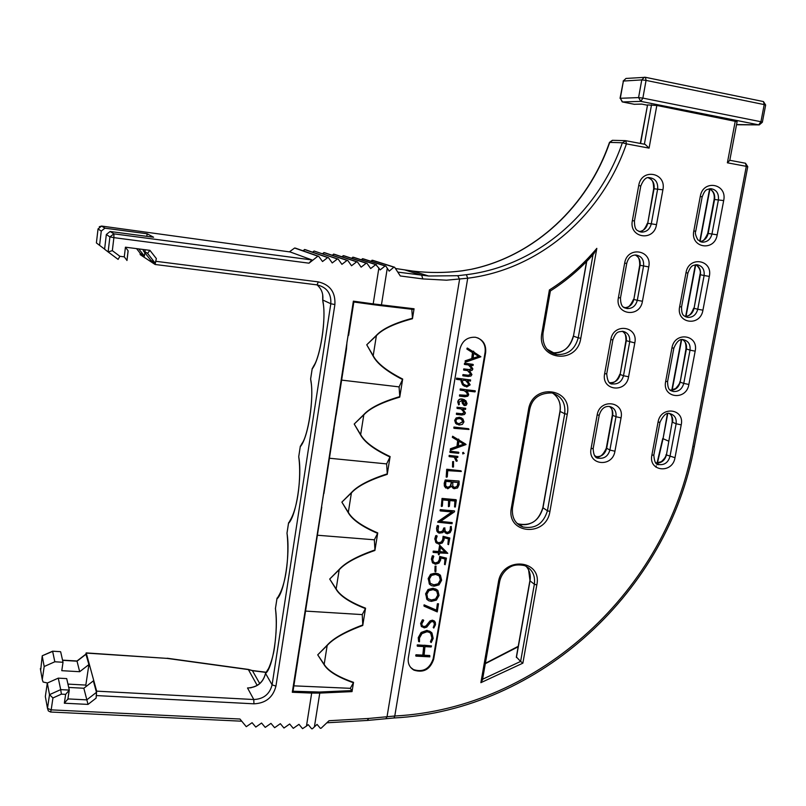 <?xml version="1.0" encoding="UTF-8"?>
<svg xmlns="http://www.w3.org/2000/svg" width="806" height="806" viewBox="0 0 806 806"><rect width="100%" height="100%" fill="white"/><g stroke="black" fill="none" stroke-linecap="round" stroke-linejoin="round"><path stroke-width="1.21" d="M40.643 670.582L42.204 656.003L44.189 666.512L42.275 679.609L43.101 682.017L47.453 682.984M40.36 668.617L42.275 679.609M60.289 651.671L52.602 651.198L42.295 655.752L52.642 651.379L54.828 661.776L44.189 666.512M85.617 654.351L86.252 653.082L96.649 691.145L96.126 698.097L88.025 704.404L64.339 703.215L65.649 694.369L69.296 690.087L66.707 678.602L58.274 678.138L47.312 683.045L45.338 696.515L45.66 698.318M47.312 683.045L49.509 694.661L47.494 708.393L45.338 696.515M58.274 678.138L60.692 689.624L49.509 694.661L52.934 697.966L51.191 709.854L47.494 708.393L48.35 710.912L50.566 712.02L51.191 709.854L239.956 719.023L246.273 726.68L252.097 722.7L255.794 727.072L261.557 723.032L265.224 727.385L270.967 723.365L274.624 727.707L280.347 723.687L283.974 728.02L289.676 724.01L293.283 728.342L298.966 724.332L302.552 728.654L306.461 726.105L311.68 693.079L292.296 692.263L346.449 349.27L346.953 342.278L353.834 301.938L353.371 301.162L373.198 303.892L378.86 268.066L375.747 264.62L370.669 268.539L367.012 263.34L366.216 263.23L361.128 267.149L357.451 261.94L356.655 261.819L351.537 265.758L347.839 260.529L347.043 260.409L341.915 264.348L338.188 259.109L337.382 258.988L332.233 262.937L328.495 257.688L327.679 257.567L322.521 261.527L318.682 256.308L317.866 256.197L308.99 263.179L113.888 237.639L113.918 233.851L110.251 231.513L153.603 237.236L147.135 233.77L104.901 228.169L101.264 231.09L99.581 245.356L104.609 249.104M62.546 660.144L76.983 661.001L79.683 671.71L61.78 670.683L63.019 662.27L54.828 661.776M76.993 661.011L85.899 654.129L88.912 664.577L79.683 671.71M88.025 704.404L83.844 688.253L93.355 680.879L96.468 692.334L96.126 698.097M67.946 684.103L85.829 685.08L86.182 686.44M85.829 685.08L88.912 664.577M421.719 275.269L422.797 278.916L400.29 275.964L394.638 267.26L372.815 260.338L370.629 261.204M378.86 268.066L380.16 269.919L385.087 265.97L385.842 266.081L363.204 258.817L360.987 259.693M376.533 264.741L353.572 257.295L351.325 258.192M367.012 263.34L343.94 255.764L341.653 256.691M357.451 261.94L334.278 254.233L331.971 255.18M322.259 253.668L324.617 252.701L347.839 260.529M338.188 259.109L314.118 251.039L337.382 258.988M312.537 252.157L314.118 251.039M302.734 250.696L305.232 249.628L328.495 257.688M289.394 251.855L294.633 248.016L295.449 248.137L318.682 256.308M138.763 248.913L144.405 256.096L144.828 252.671M144.939 251.714L145.181 249.739M146.823 236.339L147.135 233.77M60.682 651.873L63.019 662.27M67.946 698.731L69.225 690.52M83.844 688.253L68.691 687.437M64.339 703.215L67.976 698.913L86.776 699.87L96.468 692.334M106.332 234.496L104.599 249.215L108.125 251.935L109.908 236.904L106.332 234.496L110.09 231.493L113.908 233.851L109.908 236.904L113.888 237.639L112.336 250.656L119.882 256.298L124.275 256.852L125.434 247.19L149.916 250.354L156.354 258.575L155.095 264.479L140.214 254.666L140.043 253.044M293.858 685.846L350.308 688.324L351.94 690.571L319.539 692.032L293.021 691.236L292.296 692.263M293.011 691.236L353.371 301.162M305.545 611.089L362.237 614.595L362.791 624.942C345.149 631.582 333.291 638.312 327.226 645.132L317.725 654.845L324.113 664.718C328.113 671.237 337.885 677.252 353.421 682.753L350.308 688.324M351.94 690.571L352.031 691.619L319.77 693.089L319.539 692.032M411.795 309.262L412.481 318.229C394.638 323.045 382.618 328.737 376.442 335.306L366.74 344.787L373.329 355.96C377.329 363.435 387.112 371.133 402.678 379.062L399.746 397.126C382.044 402.305 370.125 408.158 364.01 414.667L354.207 424.047L360.604 434.978C364.594 442.293 374.397 449.637 389.993 457.012L386.618 463.903L387.273 473.837C369.521 479.6 357.592 485.827 351.466 492.526L341.865 502.128L348.263 512.697C352.252 519.739 362.045 526.63 377.621 533.36L374.347 539.798L374.941 549.944C357.249 556.15 345.351 562.628 339.255 569.389L329.704 579.051L336.102 589.267C340.092 596.047 349.875 602.495 365.44 608.601L362.237 614.595M372.835 304.608L353.824 302.008L372.835 304.608L373.198 303.892L414.062 308.779L412.45 318.743C394.688 323.448 382.739 329.029 376.583 335.477L366.74 344.787L373.138 356.091C377.127 363.687 386.93 371.495 402.547 379.535L399.081 386.88L399.776 396.612C381.984 401.902 370.014 407.866 363.859 414.506L354.207 424.047L360.796 434.857C364.796 442.051 374.568 449.285 390.114 456.559L387.233 474.361C369.581 479.993 357.703 486.109 351.607 492.688L341.865 502.128L348.454 512.566C352.454 519.497 362.216 526.278 377.742 532.917L374.901 550.468C357.3 556.543 345.462 562.91 339.397 569.55L329.704 579.051L336.283 589.136C340.293 595.805 350.046 602.153 365.551 608.177L362.75 625.466C345.2 631.975 333.402 638.584 327.367 645.284L317.725 654.845L324.304 664.587C328.304 670.995 338.057 676.919 353.532 682.339L352.031 691.619M394.638 267.26L393.902 267.159L389.167 271.148L385.842 266.081M422.797 278.916L446.524 280.186L467.712 278.211L394.779 716.01L368.685 718.458L329.029 720.725L321.08 728.261L320.355 728.302L317.05 724.393L312.406 728.765L311.67 728.785L308.204 724.644L306.461 726.105M341.623 380.11L399.081 386.88M329.422 458.241L386.618 463.903M317.393 535.234L374.347 539.798M362.791 624.942L362.75 625.466M374.941 549.944L374.901 550.468M387.273 473.837L387.233 474.361M399.776 396.612L399.746 397.126M414.062 308.779L413.669 309.484L380.976 305.645L413.669 309.484M412.481 318.229L412.45 318.743M640.317 143.438L647.55 104.931L656.819 105.465L737.097 121.696M647.218 105.183L641.636 104.075L634.251 104.276L641.898 104.125M397.771 272.096L428.621 276.015L457.778 275.702L466.372 274.695L467.712 278.211C539.355 269.416 601.83 215.565 626.433 143.871L649.082 148.123L645.112 144.345L625.788 140.707L626.433 143.871L622.363 142.753L609.719 142.4L612.641 140.325M413.972 670.149C423.583 673.101 430.152 669.464 433.678 659.248L485.645 352.585C486.3 344.374 482.895 339.266 475.439 337.261C467.319 336.868 462.12 340.867 459.863 349.26L408.32 657.928C407.655 663.429 409.539 667.499 413.972 670.149L413.498 669.605C423.11 672.557 429.669 668.92 433.185 658.714L485.091 352.353C485.827 345.593 483.368 340.767 477.716 337.865M410.627 667.398L413.498 669.605M473.596 351.215L472.719 351.386M465.133 360.836L465.677 362.106L480.9 356.776L473.908 352.131L473.686 351.245L472.961 351.547L467.409 348.071L466.886 349.048L472.477 352.585L471.752 358.579L465.133 360.836L465.284 362.156M472.89 364.342L464.518 363.224L464.377 364.342M468.407 364.937L471.701 368.523L469.294 369.571L463.742 368.886L463.591 370.014M467.47 370.589L470.754 374.135L468.336 375.253L462.966 374.589L462.775 375.697M470.543 379.938L456.831 378.276L456.579 379.374L461.828 380.019L461.264 381.137L462.725 384.895L466.755 386.981L470.17 384.835L467.43 380.694L470.472 381.067L470.553 379.948M456.428 379.304L456.559 378.145L470.593 379.958M461.485 379.979L461.002 380.996L462.463 384.754L464.558 386.296M475.046 390.779L460.508 389.046L460.317 390.154L463.984 390.588L466.583 392.401L467.762 394.426L466.986 395.444L465.304 395.665L459.853 395.021L459.652 396.119L464.881 396.743L467.762 396.23L468.699 394.739L467.943 392.593L465.969 390.819L475.016 391.897L475.349 391.021L460.236 388.905L460.135 390.044M464.135 390.658L466.311 392.26L467.49 394.285L466.714 395.313L459.581 394.88L459.491 396.028M461.788 400.239L462.301 403.242L463.903 405.307M464.417 399.716L462.13 398.99C459.591 398.698 458.12 399.695 457.737 401.982L458.664 404.924L459.36 404.4L458.946 402.265L462.06 400.26L462.573 403.383L464.578 405.589L466.19 405.257L467.037 403.625L465.868 400.733L462.392 399.131C459.853 398.839 458.392 399.836 457.999 402.123L458.664 404.924M465.626 408.289L457.042 407.201L457.052 408.35M461.314 409.156L464.246 412.521L461.858 413.77L456.498 413.166L456.387 414.304M461.626 417.971L459.47 417.256L456.136 417.941L454.655 420.369L455.602 423.271L456.891 424.299M468.568 428.732L453.949 427.039L453.849 428.167M465.656 444.096L459.098 440.126L458.664 439.119L457.889 439.411M458.584 439.099L458.151 439.572L452.629 436.227L452.337 437.336M457.677 440.55L456.972 446.433L450.393 448.781L450.322 449.99M463.42 452.388L462.755 453.859L464.185 453.405L462.694 452.539L462.825 453.939M458.543 452.206L450 451.179L449.899 452.287M457.798 456.418L449.194 455.4L449.113 456.498M454.332 457.375L456.186 461.133M453.627 461.606L452.64 461.626L452.498 466.946M461.012 470.805L447.29 469.294M447.36 469.354L446.766 469.737L446.453 477.223L447.28 476.88L447.733 470.644L461.314 471.49L460.982 470.805L446.705 469.283L446.192 477.041M451.602 486.401L453.012 488.204M458.977 481.051L445.234 479.983L444.207 483.268L444.368 486.068L445.748 488.013M448.579 500.445L448.398 506.571M454.876 501.02L454.574 506.944M456.025 499.69L442.041 498.43L441.295 506.259M452.206 522.59L440.57 521.411M454.231 510.843L440.539 509.805L440.439 510.933L452.378 511.991L437.809 522.207L452.055 523.709L452.166 522.58L440.338 521.573L454.453 511.82L454.584 511.064L440.288 509.604L440.096 510.722M451.894 511.951L437.87 521.633L437.809 522.308M444.096 531.164L445.446 533.028M451.098 526.368L449.536 531.708L447.39 532.635L445.265 531.134L444.68 527.91L442.897 531.134L439.411 532.031L438.001 530.57L438.585 525.996L437.507 525.794L436.802 528.434L437.124 531.295L438.998 533.149L442.746 532.635L444.207 530.942L445.204 532.796L447.179 533.784L450.131 532.645L451.511 529.844L451.209 526.389L450.353 526.761L450.252 529.482L449.274 531.497L447.139 532.434L445.859 532M444.922 527.95L443.774 528.001L442.645 530.932L440.066 532.02L438.625 531.547M438.303 525.673L437.255 525.593L436.56 528.232L436.872 531.094L437.96 532.524M448.378 538.811L447.914 544.352M449.839 538.025L443.35 536.524L442.968 539.758L441.648 542.126L438.998 542.982L436.661 541.642L436.106 539.285L437.174 536.101L436.368 535.647L435.028 539.194L435.754 542.367L438.827 544.141L442.343 542.982L444.046 539.849L444.126 537.814L448.66 538.882L447.914 544.161L448.539 544.634L449.839 538.025L443.099 536.312L442.716 539.546L441.396 541.914L438.746 542.77L437.114 542.186M436.651 535.587L435.724 535.647L434.777 538.982L436.389 543.123M440.086 545.501L438.807 551.747L433.457 551.324L433.265 552.422L438.666 552.856L438.988 554.871L439.713 552.946L447.763 553.319L439.653 545.178L438.555 551.526L433.215 551.113L433.094 552.221M438.393 552.835L438.414 554.588M444.983 558.941L444.499 564.432M446.443 558.145L439.955 556.684L439.572 559.908L438.252 562.276L435.613 563.132L433.275 561.812L432.721 559.465L433.789 556.291L432.983 555.848L431.643 559.374L432.369 562.538L435.442 564.291L438.948 563.112L440.65 559.989L440.731 557.964L445.255 559.001L444.509 564.271L445.144 564.734L446.443 558.145L439.703 556.462L439.32 559.686L438.001 562.054L435.361 562.91L433.658 562.286M433.265 555.777L432.338 555.838L431.391 559.163L432.923 563.192M436.086 566.185L435.069 566.165L434.918 571.353M439.885 574.749L435.583 573.026L430.555 574.305L428.137 578.587L429.739 584.481M437.406 590.032L433.013 588.249L427.996 589.549L425.588 593.81L427.109 599.624M438.404 603.775L437.386 603.775L436.489 610.162L424.097 604.822L423.946 605.971M433.84 621.94L434.323 624.378L433.275 627.673M434.575 621.114L432.449 620.177L430.021 620.912L425.981 625.94L424.047 626.564L422.374 625.95M423.392 619.965L422.384 619.864L420.601 623.512L421.568 626.725M430.696 633.304L431.945 638.12L430.434 641.707L431.23 642.523L433.185 638.433L431.966 632.992L429.82 631.249L427.19 630.604L421.367 632.71L418.475 637.919L418.616 641.505L419.503 641.757L419.503 637.979L421.971 633.607L426.999 631.763L429.366 632.347L431.15 633.798L432.187 638.372L430.827 642.332M431.401 632.357L426.948 630.352L421.125 632.458L418.233 637.667L418.636 641.596M431.442 645.898L417.307 644.871L417.206 645.959M423.684 646.563L422.807 655.127L415.967 654.764L415.745 655.852M429.769 655.52L424.067 655.449L424.953 646.634L431.139 646.976L431.522 645.928L424.581 645.253L417.216 645.535L417.488 646.231L423.956 646.583L423.049 655.389L415.755 655.54L416.027 656.124L429.84 656.85L429.769 655.52L424.097 655.197M473.716 353.32L478.583 356.393L473.142 358.156M465.697 380.482L468.931 384.522L466.644 385.691L464.961 385.208M464.085 400.824L465.818 403.332L464.306 404.259M461.234 419.039L462.745 421.588L459.007 423.755L457.324 423.261M463.752 444.166L458.342 446M458.07 482.522L457.143 486.22L454.665 487.509L453.476 487.136M451.491 481.887L450.222 486.149L447.673 487.358L446.383 486.945M440.388 547.375L445.093 552.039L439.864 551.626M439.159 575.665L440.318 579.937L438.162 583.776L433.96 584.803L430.475 583.564M436.671 590.939L437.759 595.12L435.603 598.949L431.401 599.986L427.865 598.717M471.752 358.579L465.405 360.957M472.477 352.585L472.024 358.7M467.017 348.212L467.158 349.169L472.749 352.706M473.112 358.378L473.716 353.27L478.855 356.514L473.112 358.378M463.067 375.838L468.175 376.462L471.006 376.009L471.933 374.568L469.555 370.841L472.034 370.387L472.88 368.957L470.442 365.199L472.981 365.511L473.303 364.675L464.79 363.355L464.639 364.463L468.467 364.947C471.228 366.619 472.397 367.848 471.973 368.644L469.555 369.702L464.014 369.017L463.863 370.135L467.52 370.589C470.281 372.251 471.45 373.48 471.026 374.256L468.608 375.384L463.238 374.719L463.067 375.838M466.916 385.832L463.551 384.2L462.211 381.309L463.5 380.22L465.797 380.503C468.477 382.497 469.616 383.878 469.203 384.664L466.644 385.691M464.941 404.501L463.541 403.322L463.128 400.461L465.243 401.6L466.09 403.474L464.679 404.35M456.599 414.425L461.697 414.999L464.528 414.475L465.455 412.984L462.805 409.105L465.546 409.418L465.697 408.32L457.304 407.352L457.224 408.461L460.72 408.864L463.329 410.556L464.518 412.672L462.12 413.921L456.76 413.317L456.599 414.425M459.077 425.034L462.382 424.389L463.964 421.86L462.926 418.949L459.742 417.407L456.408 418.092L454.916 420.531L455.864 423.422L459.077 425.034M459.269 423.916L456.649 422.727L455.853 420.672L456.962 418.969L459.591 418.556L462.13 419.664L463.017 421.74L459.007 423.755M454.141 428.329L468.971 429.477L468.689 428.782L454.211 427.2L454.141 428.329M453.194 436.52L452.368 437.356L457.939 440.711L457.234 446.595L450.655 448.942L450.584 450.151L466.059 444.539L459.098 440.126M458.312 446.262L458.906 441.245L464.024 444.328L458.312 446.262M450.201 452.458L458.533 453.315L458.896 452.781L458.594 452.216L450.262 451.35L450.201 452.458M456.438 461.294L457.274 460.931L455.682 457.314L457.707 457.526L457.858 456.438L449.083 455.924L449.315 456.659L453.838 457.123L455.662 458.685L456.438 461.294M452.932 467.158L453.506 466.956L453.506 461.586L452.871 462.029L452.932 467.158M447.763 488.768L451.733 486.159L453.99 488.728L457.546 487.952L459.098 484.688L459.088 481.101L445.486 480.164L444.469 483.449L444.63 486.25L447.763 488.768M454.927 487.701L452.781 486.189L452.801 482.018L458.342 482.552L457.405 486.401L454.665 487.509M447.935 487.539L445.607 485.716L445.889 481.353L451.773 481.917L450.483 486.34L447.673 487.358M441.597 506.46L442.353 506.158L442.796 499.911L448.851 500.466L448.579 506.702L449.375 506.339L449.899 500.566L455.158 501.04L454.554 506.662L455.35 507.034L456.297 500.093L442.303 498.622L441.597 506.46M439.844 551.828L440.398 547.345L445.345 552.261L439.844 551.828M435.361 571.615L435.935 571.404L435.915 566.165L435.29 566.618L435.361 571.615M434.011 586.184L439.008 584.894L441.628 580.239L440.449 575.303L438.353 573.812L435.824 573.247L430.807 574.537L428.379 578.809L429.326 584.007L431.381 585.599L434.011 586.184M434.212 585.035L430.223 583.272L429.427 578.97L431.472 575.413L435.714 574.416L439.582 576.068L440.57 580.159L438.414 584.007L433.96 584.803M431.462 601.377L436.439 600.067L439.058 595.422L437.89 590.516L435.895 589.085L433.265 588.481L428.248 589.78L425.83 594.052L426.767 599.221L428.732 600.752L431.462 601.377M431.653 600.228L427.664 598.495L426.878 594.203L428.913 590.657L433.154 589.639L437.023 591.272L438.011 595.352L435.855 599.19L431.401 599.986M437.265 611.915L438.504 603.805L437.628 604.016L436.741 610.404L424.127 605.326L424.198 606.223L437.265 611.915M424.238 627.884L426.737 627.159L430.736 622.111L432.52 621.486L434.424 622.796L434.575 624.63L433.225 627.451L433.779 628.035L435.512 624.69L435.3 622.172L432.701 620.429L430.263 621.154L426.223 626.191L424.288 626.816L422.122 625.577L421.8 623.824L423.714 620.429L422.626 620.116L420.843 623.763L421.286 626.333L424.238 627.884M482.593 679.236L520.616 661.434L516.354 656.95L529.885 580.723M480.88 682.672L498.41 582.164L499.569 582.023C500.466 577.277 502.712 573.227 506.309 569.862C509.442 567.444 513.251 563.354 524.585 565.59C532.172 569.066 535.426 575.283 534.358 584.239L520.616 661.434L522.872 663.157L480.88 682.672L482.542 679.518M86.252 653.082L167.094 658.391L248.288 669.574L252.409 670.642L259.723 683.538M275.481 608.349L275.672 610.747C276.72 621.083 276.398 632.67 274.725 645.505C273.718 656.044 268.922 669.02 267.663 669.816L265.486 673.584C263.119 682.763 257.134 687.558 247.523 687.971L251.129 687.77M287.268 535.527L286.996 533.209L288.508 523.366L290.261 520.152C298.472 506.37 301.001 476.275 299.036 459.208L298.724 456.7L300.255 446.726L301.847 443.653C307.952 436.318 314.068 398.275 310.995 381.782L310.622 379.062L312.174 368.936L313.635 365.995C320.214 357.209 326.259 318.582 323.146 303.197L322.702 300.265C326.783 317.725 320.456 358.71 312.174 368.936L312.265 368.362M275.4 608.792L276.932 598.898L278.866 595.533C287.138 581.267 288.941 553.218 287.258 535.527M144.405 256.096L140.325 253.396M149.916 250.354L147.558 253.366L143.226 250.636L150.772 260.257L155.256 263.179L156.354 258.575M593.377 254.212L593.861 253.658C581.015 268.237 566.537 280.659 550.417 290.946L549.4 289.969C567.233 278.705 583.04 264.831 596.823 248.359L580.783 338.308C577.005 365.39 536.302 360.222 541.884 333.029L549.4 289.969M593.861 253.658L596.823 248.359M472.094 269.144L471.913 269.133C534.499 255.643 587.453 206.346 609.417 142.561L609.719 142.4C587.786 206.175 534.831 255.603 472.094 269.144L462.503 270.806C446.01 272.942 429.467 273.043 412.874 271.088L395.434 268.489M609.457 142.42L612.338 140.315L625.043 140.627L625.799 140.707L622.363 142.753C598.203 213.217 536.776 266.111 466.372 274.695M457.778 275.702L459.581 279.329L387.031 716.766L385.873 718.73L367.445 720.443M397.781 272.106L428.631 276.015L412.874 271.088C429.457 273.033 445.98 272.922 462.453 270.776L471.772 269.214M393.902 267.159L372.009 260.217M385.087 265.97L362.398 258.696M375.747 264.62L352.776 257.164M366.216 263.23L343.134 255.633M356.655 261.819L333.472 254.102M323.8 252.57L347.043 260.409M304.416 249.497L327.679 257.567M294.633 248.016L317.866 256.197M290.21 251.976L311.922 259.935L308.99 263.179M290.321 251.986L101.606 226.063L98.04 228.924L96.398 242.908L99.581 245.356M112.336 250.656L108.125 251.935L118.099 259.381L119.882 256.298M65.649 694.369L61.397 694.147L60.692 689.624L69.296 690.087M125.434 247.19L128.144 250.868L126.975 260.499L128.083 250.716M124.275 256.852L126.925 260.348M747.736 166.751L746.296 166.338L745.51 163.245L729.803 160.283L727.385 162.802L735.274 121.071M620.056 98.312L623.391 81.053L620.318 98.282L622.534 101.959L640.841 101.375L642.866 98.11L760.935 121.736L764.209 104.599L765.64 105.133M622.212 101.868L620.318 98.282L638.584 97.597L640.841 101.375L758.698 124.849L760.935 121.736L762.375 122.149L765.66 105.032L763.463 101.576L645.445 77.305L644.437 77.225L641.767 79.905L623.391 81.053L625.99 78.444L645.445 77.305L646.059 80.398L764.209 104.599L763.463 101.576L645.505 77.336M737.651 124.759L759.252 124.89L762.365 122.24M638.584 97.597L642.866 98.11L646.059 80.398L641.767 79.905L638.584 97.597M736.563 124.547L759.04 124.89M252.399 670.532L265.768 672.204M62.586 660.326L77.023 661.192L86.081 654.2M86.161 652.9L167.094 658.391M257.174 685.382L248.288 669.413L167.144 658.23M248.288 669.403L252.409 670.562M61.397 694.147L52.934 697.966M156.011 261.325L318.32 281.888C330.057 284.669 335.578 292.225 334.883 304.567L275.934 686.138C273.033 697.381 265.698 703.275 253.94 703.819L96.508 695.578M373.138 356.091L376.442 335.306M380.906 305.645L372.876 304.618L380.906 305.645L381.44 304.94L387.273 268.247M314.4 726.911L319.77 693.089L311.68 693.079L311.61 692.022M324.113 664.718L327.226 645.132M336.102 589.267L339.255 569.389M348.263 512.697L351.466 492.526M360.604 434.978L363.859 414.506M326.853 722.791L367.274 720.453L368.685 718.458M633.99 104.226L622.313 101.919M640.589 143.488L647.55 104.931M644.387 144.214L651.52 104.82M520.736 526.036L521.774 526.127M610.585 407.433C611.855 408.168 612.449 410.677 612.369 414.939L612.681 415.292C613.225 411.584 612.177 408.652 609.538 406.486M595.563 456.579C601.175 457.143 604.863 454.433 606.626 448.458L612.681 415.292L615.986 416.732L609.89 450.06C608.087 456.125 604.339 458.836 598.646 458.191L594.506 455.461M612.338 415.1L606.324 448.055L609.89 450.06L614.938 451.229C612.5 467.873 587.503 465.314 591.06 448.65L597.145 415.07C599.654 398.144 624.751 401.207 621.053 417.861L615.986 416.732C616.54 411.372 614.474 407.967 609.81 406.526C604.792 405.851 601.266 408.713 599.241 415.1L599.271 414.929M621.053 417.861L614.938 451.229M649.082 148.123L656.819 105.465M694.298 446.544L692.797 446.675L746.296 166.338L727.385 162.802M692.797 446.675C667.106 589.126 539.869 708.414 394.779 716.01L394.013 717.975M717.189 234.838C714.569 251.966 690.087 247.996 693.815 230.919L700.273 196.432C702.973 179.033 727.536 183.526 723.677 200.583L717.189 234.838L711.96 234.012C710.57 239.251 707.477 241.981 702.691 242.183L699.93 241.498M702.933 310.179C700.343 327.055 675.952 323.589 679.639 306.743L685.997 272.75C688.656 255.603 713.139 259.582 709.32 276.408L702.933 310.179L697.754 309.232C696.243 314.713 692.969 317.433 687.931 317.393L684.647 316.174M688.868 384.462C686.329 401.086 662.008 398.124 665.655 381.5L671.922 347.99C674.541 331.095 698.933 334.561 695.165 351.164L688.868 384.462L683.75 383.404C682.108 389.117 678.652 391.817 673.373 391.515L669.816 389.792M674.995 457.707C672.496 474.089 648.266 471.611 651.863 455.209L658.039 422.173C660.618 405.519 684.929 408.491 681.211 424.873L674.995 457.707L666.431 454.937C664.789 460.609 661.323 463.309 656.034 463.027M628.589 376.775C626.121 393.681 601.024 390.618 604.631 373.722L610.807 339.658C613.356 322.471 638.543 326.047 634.806 342.923L628.589 376.775L623.491 375.717C621.839 381.54 618.293 384.271 612.832 383.938C609.376 384.593 607.341 381.228 606.727 373.823L606.747 373.702M642.442 301.263C639.934 318.41 614.746 314.844 618.404 297.716L624.66 263.149C627.259 245.709 652.528 249.81 648.749 266.917L642.442 301.263L637.294 300.316C635.783 305.877 632.428 308.627 627.239 308.587L623.411 307.036M656.497 224.652C653.938 242.062 628.67 237.961 632.367 220.592L638.725 185.521C641.364 167.819 666.723 172.464 662.895 189.813L656.497 224.652L651.288 223.816C649.908 229.126 646.765 231.886 641.858 232.118L638.634 231.251M498.41 582.164C502.128 555.989 542.458 559.223 536.816 584.934L522.872 663.157M528.494 409.791L511.367 507.921C505.946 534.257 546.297 537.592 549.924 511.427L567.243 414.284C573.046 387.757 532.353 382.689 528.494 409.791L529.633 409.801L512.515 507.851L511.367 507.921M485.091 352.353L485.645 352.585M433.678 659.248L433.185 658.714M693.815 230.919L695.729 231.272L702.167 196.876M700.273 196.432L702.177 196.835C705.361 188.564 706.681 189.803 710.64 188.654C716.343 189.521 718.942 193.239 718.418 199.807L711.96 234.012L708.172 233.468L714.579 199.435C715.204 194.286 713.451 190.74 709.33 188.785C713.189 190.821 714.801 194.367 714.136 199.404M723.677 200.583L714.126 199.445L707.728 233.408M700.102 241.568C704.323 240.833 707.013 238.123 708.172 233.468L707.718 233.418C704.928 239.654 702.369 242.364 700.041 241.548L709.935 189.078M657.434 463.037L663.046 438.696L668.587 441.114M667.368 413.851L663.046 438.696L667.731 413.77M672.164 390.144L681.624 339.789M686.027 316.365L695.719 264.771M699.951 274.675L694.067 308.325L700.384 274.765C700.998 270.151 699.517 266.806 695.941 264.741M696.152 264.852C699.749 268.055 701.019 271.32 699.951 274.655L704.122 275.511L697.754 309.232L694.067 308.325C692.747 313.343 689.785 316.063 685.16 316.496M679.639 306.743L681.564 306.905M685.997 272.75L687.921 273.002M685.775 316.829L687.931 317.393C684.153 315.761 681.513 316.617 681.554 306.955L687.911 273.022C691.528 263.995 693.18 265.698 696.958 264.711C702.278 265.789 704.676 269.385 704.122 275.511L709.32 276.408M685.966 348.897L680.153 382.145L686.39 349.058C686.974 344.938 685.755 341.815 682.712 339.699M683.186 340.021C685.16 340.867 686.087 343.789 685.977 348.807L690.027 350.157L683.75 383.404L680.153 382.145C678.672 387.505 675.448 390.225 670.461 390.295M665.655 381.5L667.6 381.48M671.922 347.99L673.866 348.051M670.824 390.578L673.373 391.515C671.116 390.497 667.7 391.394 667.58 381.601L673.846 348.142C676.758 341.361 679.972 338.56 683.478 339.729C688.415 340.978 690.591 344.454 690.027 350.157L695.165 351.164M670.189 414.133C671.469 414.465 672.144 417.065 672.204 421.941L666.431 454.937L672.174 422.082M681.211 424.873L676.133 423.755L669.947 456.549C668.164 462.483 664.517 465.163 659.026 464.578L655.389 462.402M658.039 422.173L659.983 422.203C663.459 414.899 666.854 412.078 670.179 413.72C674.723 415.12 676.708 418.465 676.133 423.755L672.587 422.304C673.141 418.657 672.154 415.775 669.625 413.659M651.863 455.209L653.837 455.007M656.225 463.238L659.026 464.578C656.114 465.274 654.371 462.14 653.807 455.189L660.013 422.052M485.303 663.681L518.167 646.775M528.615 569.953L530.016 580.864C530.912 575.152 529.602 570.275 526.106 566.265M536.816 584.934L534.358 584.239L530.016 580.864L516.404 657.525M482.431 680.163L499.599 581.851M252.429 670.703L265.718 672.365M247.523 687.971L253.789 699.527L96.649 691.145M317.06 284.901C321.584 288.86 323.468 293.898 322.743 300.003L330.813 303.741L272.096 684.818L265.496 673.332M275.44 608.59C278.705 630.101 272.75 668.668 265.517 673.342L265.557 673.07M322.702 294.704L322.722 299.993M287.027 533.008L286.996 533.209C290.462 553.752 284.417 592.904 276.932 598.898L277.103 598.022M310.642 378.951L310.622 379.062C314.491 397.59 308.255 437.95 300.255 446.726L298.724 456.7C302.381 476.255 296.245 516.001 288.508 523.366L288.639 522.631M318.32 281.888L317.03 284.881L155.175 264.489L317.03 284.881C326.793 287.188 331.387 293.465 330.813 303.741L334.883 304.567M275.934 686.138L272.096 684.818C269.688 694.178 263.582 699.084 253.789 699.527L253.94 703.819M593.045 254.585L578.224 337.805L573.449 336.193L586.738 261.366M586.546 261.557L573.449 336.193C570.255 347.799 563.132 353.32 552.1 352.766C558.991 353.633 568.814 351.456 573.308 336.132M551.375 352.635L556.734 354.509L547.294 349.32M580.783 338.308L578.224 337.805C575 349.492 567.837 355.063 556.734 354.509C549.924 353.23 541.864 348.132 543.022 333.12L543.032 333.059M541.884 333.029L543.022 333.12L550.397 290.865M421.669 275.259L405.005 270M311.922 259.935L113.908 233.851L311.932 259.945M105.052 228.189L101.677 226.113M101.264 231.09L98.04 228.924M140.365 253.457L136.567 248.631M147.558 253.366L155.256 263.179M591.06 448.65L593.196 448.428M597.145 415.07L599.241 415.1L593.156 448.63C593.488 455.219 595.312 458.402 598.646 458.191L595.483 456.579M604.631 373.722L606.727 373.823L612.903 339.719M610.807 339.658L612.892 339.81C616.489 330.682 618.585 332.022 622.837 331.296C627.924 332.586 630.211 336.122 629.677 341.915L623.491 375.717L620.136 374.478L626.272 340.837C626.846 336.606 625.527 333.422 622.323 331.266M634.806 342.923L625.94 340.606C625.95 335.508 625.083 332.636 623.34 331.981M619.794 374.316C617.144 380.875 613.829 383.676 609.84 382.689C615.149 382.84 618.575 380.1 620.136 374.478L625.93 340.706M618.404 297.716L620.489 297.888M624.66 263.149L626.746 263.411M624.831 307.942L627.239 308.587C624.539 307.67 620.65 308.275 620.479 297.948L626.736 263.441C628.196 257.769 631.289 254.968 636.035 255.018C641.566 256.106 644.075 259.774 643.561 266.03L637.294 300.316L633.838 299.439L640.065 265.315C640.659 260.529 639.047 257.104 635.229 255.028M648.749 266.917L639.712 265.214C639.783 259.633 638.543 256.358 635.964 255.411M624.459 307.711C629.345 307.429 632.468 304.668 633.838 299.439L639.702 265.234M632.367 220.592L634.433 220.975M638.725 185.521L640.78 186.005M640.055 231.836L641.858 232.118C637.405 230.496 634.524 231.352 634.443 220.965L640.79 185.954C643.359 179.637 646.241 176.867 649.435 177.663C655.379 178.509 658.119 182.307 657.646 189.037L651.288 223.816L647.732 223.322L654.059 188.705C654.643 183.325 652.719 179.688 648.286 177.773M662.895 189.813L653.676 188.735L647.732 223.322C646.553 228.138 643.742 230.889 639.309 231.564M529.653 409.71L529.633 409.801C531.839 398.587 539.224 392.965 551.808 392.925C561.47 395.887 565.772 402.809 564.714 413.72L567.243 414.284M512.535 507.709L512.515 507.851C511.639 517.563 515.135 523.94 522.993 526.973C535.275 529.149 543.425 523.749 547.435 510.782L549.924 511.427M516.989 523.296L518.681 523.981C530.892 526.147 538.982 520.797 542.962 507.931L560.069 411.554C561.157 403.594 558.699 397.459 552.704 393.127M559.938 411.473L542.851 507.679L547.435 510.782L564.714 413.72L559.948 411.382C560.835 405.62 559.656 400.653 556.432 396.481M513.986 519.084C515.991 522.933 518.993 525.562 522.993 526.973L518.681 523.981C523.316 525.139 527.396 524.867 530.912 523.165C536.061 521.291 540.04 516.183 542.831 507.81M52.602 651.198L60.48 651.691M292.981 691.467L297.857 660.295M336.173 415.05L346.449 349.27M323.901 493.574L334.027 428.792M311.811 570.94L321.785 507.115M299.903 647.158L309.736 584.269M595.553 456.569C599.382 458.201 602.959 455.42 606.293 448.237M701.039 241.931L702.691 242.183L697.845 239.886C695.558 235.564 694.853 232.682 695.729 231.251M685.11 316.466C687.397 315.881 690.339 316.829 693.634 308.204M670.421 390.265L675.7 388.532C678.823 384.895 680.163 382.709 679.74 381.953M656.003 463.007L661.283 461.717C664.628 458.584 666.209 456.246 666.028 454.685M265.466 673.554C263.29 682.017 257.809 686.783 249.034 687.871M310.612 378.961L312.154 368.916M300.255 446.584L300.356 446.081M287.007 533.018L288.488 523.346M275.461 608.369L276.911 598.878M265.537 673.091L265.758 672.254M104.901 228.169L101.606 226.063L99.289 226.728M50.627 712.02L241.76 721.209M67.815 699.568L69.135 690.732M394.003 717.975L385.953 718.72M394.084 717.975C540.342 710.227 668.365 590.093 694.278 446.675L747.746 166.691L745.51 163.245L729.803 160.283M634.201 104.276L634.896 104.327M634.03 104.246L622.494 101.959M625.99 78.444L623.119 81.094M737.681 124.779L736.563 124.557M737.117 121.585L729.722 160.666M645.112 144.345L625.799 140.707M485.373 663.288L518.248 646.311M655.903 467.148L656.255 465.898M657.051 463.057L662.734 438.504M671.801 390.205L681.261 339.86M685.664 316.415L695.356 264.831M699.749 241.397L709.612 188.916M609.961 382.82L612.832 383.938M624.418 307.701C627.32 308.889 630.342 306.099 633.476 299.328M653.686 188.685C653.465 179.708 651.52 179.597 648.407 177.814M639.259 231.544C642.12 232.188 644.82 229.438 647.369 223.282M348.625 335.326L353.844 301.938"/></g></svg>
